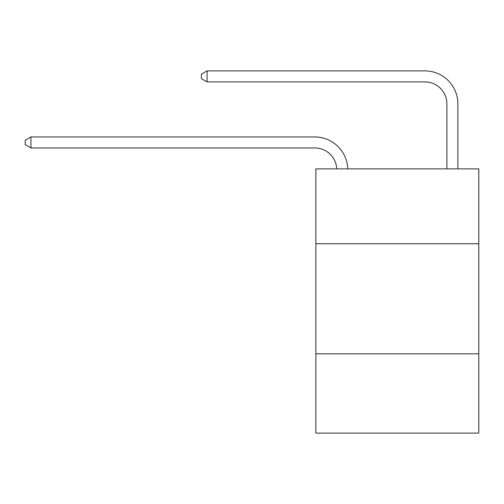 <?xml version="1.0" encoding="UTF-8"?>
<svg xmlns="http://www.w3.org/2000/svg" width="504" height="504" viewBox="0 0 504 504"><rect width="100%" height="100%" fill="white"/><g stroke="black" fill="none" stroke-linecap="round" stroke-linejoin="round"><path stroke-width="0.76" d="M478.8 243.741L478.8 168.878L315.857 168.878L315.857 243.741L478.8 243.741L478.8 433.112L315.857 433.112L315.857 243.741M478.8 353.839L315.857 353.839M314.754 147.956A22.019 22.019 0 0 1 336.748 168.878A22.019 22.019 0 0 0 314.754 147.956A22.019 22.019 0 0 1 336.748 168.878A22.019 22.019 0 0 0 314.754 147.956A22.019 22.019 0 0 1 336.748 168.878A22.019 22.019 0 0 0 314.754 147.956A22.019 22.019 0 0 1 336.748 168.878A22.019 22.019 0 0 0 314.754 147.956A22.019 22.019 0 0 1 336.748 168.878A22.019 22.019 0 0 0 314.754 147.956A22.019 22.019 0 0 1 336.748 168.878A22.019 22.019 0 0 0 314.754 147.956A22.019 22.019 0 0 1 336.748 168.878A22.019 22.019 0 0 0 314.754 147.956A22.019 22.019 0 0 1 336.748 168.878A22.019 22.019 0 0 0 314.754 147.956A22.019 22.019 0 0 1 336.748 168.878A22.019 22.019 0 0 0 314.754 147.956A22.019 22.019 0 0 1 336.748 168.878A22.019 22.019 0 0 0 314.754 147.956A22.019 22.019 0 0 1 336.748 168.878A22.019 22.019 0 0 0 314.754 147.956A22.019 22.019 0 0 1 336.748 168.878A22.019 22.019 0 0 0 314.754 147.956A22.019 22.019 0 0 1 336.748 168.878A22.019 22.019 0 0 0 314.754 147.956A22.019 22.019 0 0 1 336.748 168.878A22.019 22.019 0 0 0 314.754 147.956A22.019 22.019 0 0 1 336.748 168.878A22.019 22.019 0 0 0 314.754 147.956A22.019 22.019 0 0 1 336.748 168.878A22.019 22.019 0 0 0 314.754 147.956A22.019 22.019 0 0 1 336.748 168.878A22.019 22.019 0 0 0 314.754 147.956A22.019 22.019 0 0 1 336.748 168.878A22.019 22.019 0 0 0 314.754 147.956A22.019 22.019 0 0 1 336.748 168.878A22.019 22.019 0 0 0 314.754 147.956A22.019 22.019 0 0 1 336.748 168.878A22.019 22.019 0 0 0 314.754 147.956A22.019 22.019 0 0 1 336.748 168.878A22.019 22.019 -21.7 0 0 314.754 147.956L30.927 147.956L25.2 144.654L25.2 140.251L30.927 136.949L314.754 136.949A33.031 33.031 0 0 1 347.766 168.878M446.872 168.878L446.872 103.918A22.019 22.019 0 0 0 424.853 81.9L207.081 81.9L201.354 78.599L201.354 74.195L207.081 70.888L424.853 70.888A33.031 33.031 0 0 1 457.884 103.918L457.884 168.878M30.927 147.956L30.927 136.949L314.754 136.949M446.872 103.918A22.019 22.019 0 0 0 424.853 81.9A22.019 22.019 0 0 1 446.872 103.918A22.019 22.019 0 0 0 424.853 81.9A22.019 22.019 0 0 1 446.872 103.918A22.019 22.019 0 0 0 424.853 81.9A22.019 22.019 0 0 1 446.872 103.918A22.019 22.019 0 0 0 424.853 81.9A22.019 22.019 0 0 1 446.872 103.918A22.019 22.019 0 0 0 424.853 81.9A22.019 22.019 0 0 1 446.872 103.918A22.019 22.019 0 0 0 424.853 81.9A22.019 22.019 0 0 1 446.872 103.918A22.019 22.019 0 0 0 424.853 81.9A22.019 22.019 0 0 1 446.872 103.918A22.019 22.019 0 0 0 424.853 81.9A22.019 22.019 0 0 1 446.872 103.918A22.019 22.019 0 0 0 424.853 81.9A22.019 22.019 0 0 1 446.872 103.918A22.019 22.019 0 0 0 424.853 81.9A22.019 22.019 0 0 1 446.872 103.918A22.019 22.019 0 0 0 424.853 81.9A22.019 22.019 0 0 1 446.872 103.918A22.019 22.019 0 0 0 424.853 81.9A22.019 22.019 0 0 1 446.872 103.918A22.019 22.019 0 0 0 424.853 81.9A22.019 22.019 0 0 1 446.872 103.918A22.019 22.019 0 0 0 424.853 81.9A22.019 22.019 0 0 1 446.872 103.918A22.019 22.019 0 0 0 424.853 81.9A22.019 22.019 0 0 1 446.872 103.918A22.019 22.019 0 0 0 424.853 81.9A22.019 22.019 0 0 1 446.872 103.918A22.019 22.019 0 0 0 424.853 81.9A22.019 22.019 0 0 1 446.872 103.918A22.019 22.019 0 0 0 424.853 81.9A22.019 22.019 0 0 1 446.872 103.918A22.019 22.019 0 0 0 424.853 81.9A22.019 22.019 0 0 1 446.872 103.918A22.019 22.019 0 0 0 424.853 81.9A22.019 22.019 0 0 1 446.872 103.918A22.019 22.019 0 0 0 424.853 81.9M207.081 81.9L207.081 70.888L424.853 70.888"/></g></svg>
